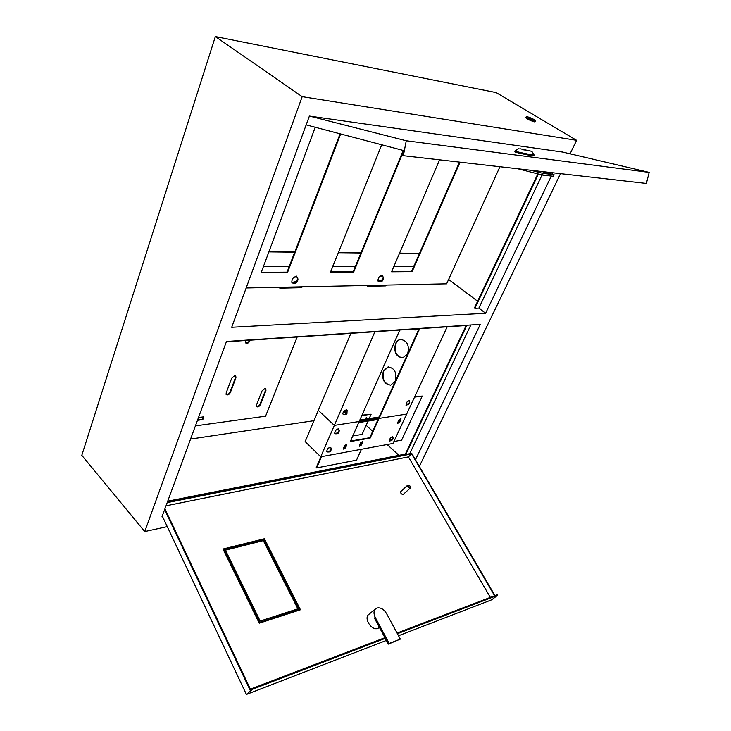 <?xml version="1.0" encoding="UTF-8"?>
<svg xmlns="http://www.w3.org/2000/svg" width="731" height="731" viewBox="0 0 731 731"><rect width="100%" height="100%" fill="white"/><g stroke="black" fill="none" stroke-linecap="round" stroke-linejoin="round"><path stroke-width="1.1" d="M527.252 116.732L526.219 116.805C527.371 118.385 530.213 119.857 534.736 121.2L535.741 121.127C534.599 119.546 531.766 118.084 527.252 116.732M526.201 116.841L525.927 117.444C527.069 119.034 529.911 120.505 534.434 121.849L535.741 121.127M532.232 119.71L529.39 118.239L532.232 119.71M366.322 419L366.258 417.666L364.897 419.219M365.326 419.155L366.368 417.657M362 415.181L371.12 414.212L361.808 415.61M352.771 435.978L362.083 434.397L368.049 421.074M369.173 418.552L371.12 414.212M398.368 421.12L399.784 419.603L399.007 419.749M398.514 420.8L399.482 419.53M343.981 447.052L345.516 445.535L344.557 445.755M344.109 446.778L345.224 445.444M359.899 444.293L361.324 442.712L360.566 442.803M360.091 443.872L361.023 442.63M383.382 370.946C381.555 379.371 383.985 384.104 390.683 385.136L395.252 381.18C397.107 372.783 394.713 368.031 388.06 366.925L383.382 370.946M388.526 366.871L383.775 370.9C381.92 378.96 384.204 383.711 390.619 385.146M395.517 343.643C393.625 352.04 396.028 356.801 402.735 357.907L407.651 353.74C409.579 345.379 407.213 340.6 400.57 339.412C398.358 339.769 396.677 341.185 395.517 343.643M401.036 339.367L400.963 339.376C398.751 339.741 397.07 341.149 395.919 343.607C394 351.638 396.248 356.408 402.662 357.916M411.507 329.233L415.071 329.992L417.931 328.795M411.9 329.206L414.989 330.001M144.738 531.565L302.186 96.666L576.595 140.325L496.148 92.59L215.353 36.55L81.799 455.331L144.738 531.565L167.262 526.622M302.186 96.666L215.353 36.55M366.149 425.305L372.682 431.281M387.138 444.53L398.943 455.34M448.624 279.416L477.617 301.236M414.733 396.705L422.253 396.056L414.532 397.134M393.918 441.524L401.639 440.108L422.253 396.056M302.104 286.799L301.757 287.685L279.809 288.151L279.562 287.265M562.779 152.094L309.396 116.074L231.7 327.278L485.612 313.243L478.851 308.116L542.064 174.956M538.409 174.024L474.885 308.308L478.851 308.116M474.885 308.308L474.437 307.97L537.824 173.877M263.407 266.614L289.193 266.577M332.769 266.504L355.367 266.468M393.89 266.413L413.837 266.376M386.206 285.053L385.858 285.867L367.291 286.269L367.053 285.455M226.354 341.797L466.762 325.478L405.769 454.426L167.509 501.777M409.735 453.695L470.846 324.966M415.464 459.744L480.304 324.326L226.473 341.478L161.953 516.854M485.612 313.243L551.302 176.052M552.207 174.17L552.874 172.781M419.356 466.396L560.522 173.649M570.089 153.812L576.595 140.325M466.14 325.523L405.367 454.07L405.769 454.426M405.367 454.07L167.728 501.174M320.909 456.756L316.24 467.538L316.633 467.922L356.527 460.155L361.434 449.273M190.572 439.057L313.974 420.681M269.017 251.528L294.84 251.848M338.453 252.378L361.059 252.652M399.583 253.127L419.53 253.374M268.88 251.884L294.703 252.195M338.325 252.716L360.922 252.981M399.446 253.438L419.393 253.684M280.156 287.256L279.809 288.151M367.638 285.446L367.291 286.269M321.521 456.647L316.633 467.922M379.252 627.554L377.9 628.377C371.576 631.182 363.234 617.85 369.009 614.25L375.469 608.896M386.443 613.382C383.72 609.069 380.549 607.278 376.922 608.028L375.862 608.576C373.623 610.577 373.413 613.51 375.241 617.393L389.175 643.463L388.335 644.121L400.332 639.113L386.443 613.382M410.054 487.275L410.42 486.371L408.812 485.128C408.154 486.088 408.565 486.809 410.054 487.275M410.456 486.544L409.99 488.144C408.053 487.705 407.331 486.691 407.807 485.082L409.305 485.165M407.752 485.137L400.853 491.46C400.36 493.06 401.081 494.074 403.019 494.503L403.402 494.293M167.481 501.85L411.699 453.311L494.969 595.601M384.908 637.697L252.204 688.456L250.139 690.21L164.612 509.644M250.669 689.753L164.914 508.813M167.198 502.617L411.59 453.896L494.585 595.747M300.002 609.389L300.231 609.846L259.267 623.178L222.982 549.018L264.183 538.802M166.019 505.815L408.41 456.893L490.318 597.382M397.408 633.695L497.692 595.262L491.634 599.822L398.514 635.751M386.37 640.438L246.402 694.45L162.264 516.022M252.204 688.456L252.56 689.214L385.255 638.355M252.56 689.214L246.402 694.45M497.692 595.262L497.354 594.696L397.061 633.055M223.101 549.273L223.585 549.155M411.59 453.896L408.41 456.893M375.241 617.393L374.418 618.06L388.335 644.121M389.175 643.463L400.332 639.113M264.805 388.618L261.954 391.021L256.435 405.075L256.544 406.674C257.924 407.295 259.222 406.591 260.419 404.572L265.938 390.564L265.819 388.91L264.805 388.618M234.669 375.789L231.672 378.274L226.135 392.995L226.272 394.658C227.77 395.352 229.141 394.639 230.384 392.51L235.93 377.845L235.775 376.118L234.669 375.789M195.424 425.871L265.572 416.177L297.17 336.991M197.471 420.307L202.816 419.594L203.848 416.816L198.503 417.52M245.908 340.472L245.817 343.049C247.325 343.753 248.695 343.031 249.92 340.893L250.185 340.18M256.407 406.473C257.815 406.765 259.03 406.007 260.035 404.197L265.554 390.199L265.581 388.737M197.644 419.841L202.441 419.201L203.291 416.889M245.662 342.857C247.188 343.232 248.476 342.455 249.518 340.518L249.627 340.217M226.126 394.457C227.652 394.822 228.94 394.046 230 392.127L235.546 377.47L235.537 375.935M343.853 414.751L346.238 414.431L344.612 411.809L345.297 411.215L346.933 413.819L347.124 410.402L344.383 410.895C342.876 412.448 342.51 413.655 343.278 414.504L343.342 414.541M346.933 413.819L345.297 411.215M330.915 447.792L330.887 447.756C328.566 447.345 327.196 448.578 326.757 451.438L327.077 451.758M328.009 451.539L327.36 451.475C329.754 451.52 330.979 450.451 331.033 448.249L331.07 448.843M327.589 451.904C329.937 451.959 331.17 450.917 331.271 448.752L331.262 448.679M338.855 429.572L338.818 429.499C336.498 429.079 335.109 430.321 334.679 433.227L335.026 433.574M335.958 433.309L335.291 433.245C337.704 433.282 338.937 432.204 338.983 430.02L339.029 430.623M335.52 433.684C337.859 433.748 339.102 432.715 339.23 430.577L339.211 430.458M392.803 437.156L392.757 437.074C391.103 436.827 390.08 437.787 389.678 439.934L389.943 440.208M390.656 439.998L390.199 439.952C392.008 439.961 392.922 439.157 392.931 437.522L392.967 437.933M390.336 440.281C392.026 440.327 392.94 439.578 393.104 438.052L393.068 437.851M409.442 401.218L409.378 401.091C407.715 400.835 406.683 401.803 406.281 404.005L406.582 404.334M407.304 404.042L406.82 404.015C408.675 404.005 409.588 403.192 409.588 401.566L409.625 401.995M406.957 404.353C408.629 404.398 409.561 403.676 409.753 402.187L409.716 401.913M359.332 445.983L361.215 444.53L362.466 441.314M343.378 448.861L345.315 447.39L346.558 444.137M338.142 429.115L338.197 428.521M389.367 441.003L390.537 440.409M397.646 423.103L399.409 421.696L400.689 418.488M350.505 441.076L369.776 437.714L378.009 419.503M320.745 456.793L334.341 425.396L318.332 410.356L305.147 441.57L320.745 456.793L393.022 443.443L447.198 326.812M359.46 445.28L359.46 446.23L361.607 444.896L362.731 441.442L360.584 442.776L359.46 445.28M343.497 448.158L343.506 449.108L345.708 447.765L346.832 444.265L344.621 445.618L343.497 448.158M334.999 433.556L335.529 433.785M338.599 429.271L338.462 428.658L336.278 429.846M389.678 439.925L389.486 441.241L391.222 440.427M393.05 437.768L392.657 436.571L390.884 437.44M326.885 451.612L327.991 452.078M330.549 447.454L328.447 448.03M397.783 422.381L397.774 423.35L399.802 422.052L400.963 418.598L398.934 419.905L397.783 422.381M350.295 441.561L370.169 438.079L378.621 419.411L358.738 422.545L350.295 441.561M350.871 333.345L318.332 410.356L334.341 425.396L406.664 414.075L334.341 425.396L374.902 331.719M346.467 410.009L346.503 409.397M405.961 405.157L407.176 404.517M359.862 419.996L379.142 417.008L419.073 328.722M346.923 410.182L346.777 409.534L344.593 410.721M406.281 403.996L406.089 405.403L407.861 404.526M409.424 401.155L409.287 400.57L407.523 401.429M399.802 330.028L359.652 420.462L379.544 417.374L419.676 328.676M259.194 623.031L299.372 609.946M264.43 538.811L223.832 548.963L259.843 622.364L300.149 609.188L264.43 538.811M264.046 539.898L225.175 549.657L260.163 621.058L298.851 608.521L264.046 539.898L263.315 540.629L225.422 550.16M297.873 608.841L263.315 540.629M382.925 276.574L382.715 276.181C379.91 275.587 378.292 277.14 377.836 280.841L378.494 281.581M380.019 280.722L379.087 281.508L378.813 280.759C381.673 280.64 383.126 279.425 383.172 277.095L383.163 278.082M379.087 281.508C381.683 281.462 383.154 280.375 383.492 278.219L383.437 277.844M382.066 275.139L382.13 275.779M296.42 276.071L296.521 276.766M459.47 162.118L411.681 271.292L391.734 271.429M340.07 133.8L287.064 272.133L261.287 272.307M403.183 150.44L353.21 271.694L330.631 271.841M380.44 276.062L382.35 275.276L382.578 276.035M294.447 277.04L296.695 276.227L296.978 277.012M460.055 162.181L412.12 271.63L391.588 271.777L439.596 159.842M499.94 166.732L446.623 283.811L246.164 287.959M340.646 133.956L287.511 272.517L261.141 272.709L315.244 127.258M403.43 151.363L353.658 272.051L330.476 272.215L381.737 144.784M297.426 277.588L297.27 277.314C293.935 276.4 292.089 278.045 291.751 282.239L292.501 282.998M294.2 282.075L293.113 282.961L292.729 282.148C295.772 282.029 297.398 280.695 297.59 278.164L297.471 279.388M293.113 282.961C296.137 282.842 297.755 281.526 297.974 279.004L297.27 277.314M519.86 148.713L531.83 151.344L519.86 148.713M531.83 151.344L534.059 154.871L532.314 154.808C527.417 154.195 514.286 151.271 515.063 150.97L518.599 148.64M515.053 150.997L514.871 151.81C514.094 152.121 527.225 155.045 532.122 155.657L533.877 155.721M306.161 124.864L403.594 150.549L402.617 155.511L403.348 155.703L406.272 140.772L649.201 172.397L561.563 151.81M649.201 172.397L646.378 183.454L403.348 155.703M309.652 116.11L406.272 140.772M523.222 149.791L528.531 150.522L523.222 149.791M541.598 171.493L554.025 174.627L543.042 173.402L530.56 170.232M543.042 173.402L542.649 175.102L553.632 176.308L554.025 174.627M542.649 175.102L517.84 168.779M223.832 548.963L223.247 549.566M259.752 622.309L259.121 622.885M259.843 622.364L259.167 622.976M379.416 627.417L378.85 627.874M410.319 487.988L403.338 494.348M331.253 448.651L330.887 447.756M327.022 451.721C329.681 452.516 331.097 451.53 331.271 448.752M339.202 430.413L338.818 429.499M334.962 433.538C337.603 434.315 339.029 433.328 339.23 430.577M389.906 440.19C391.807 440.729 392.867 440.016 393.104 438.052M409.698 401.794L409.378 401.091M406.546 404.307C408.419 404.828 409.497 404.115 409.753 402.187M383.4 277.57L382.715 276.181M378.402 281.536C381.344 282.349 383.035 281.243 383.492 278.219M292.382 282.934C295.845 283.893 297.709 282.586 297.974 279.004M533.877 155.74L534.059 154.908"/></g></svg>

